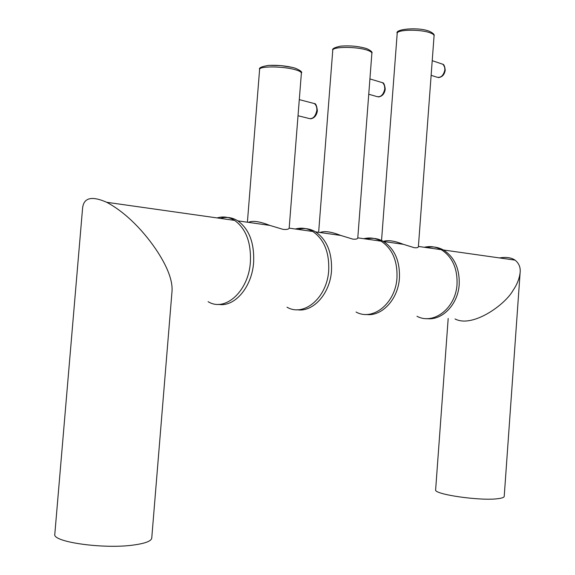 <?xml version="1.0" encoding="UTF-8"?>
<svg xmlns="http://www.w3.org/2000/svg" width="575" height="575" viewBox="0 0 575 575"><rect width="100%" height="100%" fill="white"/><g stroke="black" fill="none" stroke-linecap="round" stroke-linejoin="round"><path stroke-width="0.86" d="M416.997 316.286C433.687 325.256 455.867 308.107 457.039 284.201C457.52 268.23 452.252 256.716 441.226 249.672C435.807 246.704 430.158 245.906 424.264 247.272M366.275 239.056C372.277 237.576 378.019 238.388 383.511 241.5C394.702 248.896 400.006 261.072 399.431 278.027C398.202 299.41 381.62 316.969 365.908 314.446M383.309 241.385C387.945 239.883 394.608 240.86 403.298 244.303L414.287 247.703C416.94 247.962 418.305 247.602 418.392 246.61L434.075 35.787C434.103 34.802 432.846 33.839 430.287 32.883C420.699 29.066 396.57 29.497 397.196 33.4C394.263 29.002 419.003 26.73 429.777 31.452C433.234 33.221 434.664 34.665 434.075 35.787M220.311 218.385C226.435 216.581 232.286 217.408 237.849 220.865C249.183 229.13 254.438 242.973 253.618 262.394C252.037 287.112 234.514 307.438 218.464 304.348M295.334 229.008C301.415 227.377 307.23 228.196 312.778 231.481C324.084 239.308 329.396 252.296 328.706 270.444C327.204 297.627 304.031 317.249 287.004 307.194M248.436 222.367C252.562 220.405 259.677 221.411 269.768 225.393L283.001 229.353C286.659 229.705 288.715 229.303 289.168 228.138L301.379 73.154C301.386 72.062 299.446 70.941 295.557 69.798C283.712 66.168 258.937 65.974 259.605 69.453L247.401 222.223M298.137 229.411C304.211 227.779 310.026 228.598 315.574 231.876C326.88 239.682 332.185 252.641 331.502 270.746C330.115 293.667 313.052 312.505 297.117 309.738M320.009 232.508C324.415 230.748 331.329 231.725 340.752 235.441L352.762 239.107C355.968 239.401 357.643 238.992 357.787 237.856L381.052 241.155C392.251 248.565 397.562 260.77 396.98 277.761C395.665 303.197 372.959 321.504 356.054 312.024M381.052 241.155C375.561 238.036 369.811 237.216 363.817 238.711M357.787 237.856L371.874 53.295C371.903 52.253 370.343 51.211 367.209 50.169C356.572 46.424 332.12 46.561 332.76 50.291L318.643 232.314M426.449 247.581C432.335 246.215 437.985 247.02 443.397 249.981C454.415 257.011 459.684 268.496 459.202 284.431C458.095 304.47 442.017 320.915 426.578 318.593M455.019 318.945C472.506 328.239 505.332 304.692 513.159 290.217C517.076 284.532 519.405 278.609 520.138 272.464C520.634 267.31 518.93 263.199 515.027 260.13C511.304 257.578 506.129 256.845 499.495 257.931M448.184 318.471L435.634 489.763C433.27 494.349 481.11 501.256 498.309 498.633C502.147 498.13 504.117 497.368 504.225 496.347L520.138 272.464M54.812 534.182C51.922 541.995 103.802 549.319 133.558 545.028C145.209 543.433 151.275 541.125 151.75 538.099L172.083 290.476C172.45 280.348 167.677 267.562 157.766 252.123C144.95 232.501 126.759 213.009 106.706 202.292C91.698 195.694 83.655 197.678 82.577 208.236L54.812 534.182M217.098 217.932C223.222 216.121 229.073 216.947 234.636 220.412C245.971 228.692 251.225 242.571 250.391 262.049C248.666 291.23 225.141 312.369 208.114 301.674M440.055 63.315L442.721 64.213L443.591 65.076L444.698 67.483L444.87 69.92C443.318 76.288 440.206 78.567 435.548 76.741L431.135 75.325M292.603 67.44L280.967 65.608L269.193 65.363M311.319 102.76L314.353 103.55C316.171 105.009 316.998 107.288 316.839 110.378C315.316 117.264 312.218 119.837 307.539 118.091L298.037 115.755M379.615 81.823L382.476 82.678L383.41 83.598L384.481 85.733L384.797 88.902C383.259 95.522 380.147 97.937 375.461 96.147L368.747 94.25M383.511 241.5L403.298 244.303M418.406 246.445L441.226 249.672M381.548 240.472L397.196 33.4M432.22 60.677L442.721 64.213C443.922 64.256 444.755 66.24 445.23 70.164C444.504 74.649 442.225 77.129 438.394 77.596M237.849 220.865L269.768 225.393M289.168 228.138L312.778 231.481M301.379 73.154C302.579 72.083 300.438 70.394 294.968 68.08C286.645 65.859 277.84 64.968 268.561 65.406C261.632 66.499 258.642 67.85 259.605 69.453M299.302 99.633L314.353 103.55C315.725 103.349 316.739 105.714 317.386 110.652C316.688 115.388 314.446 118.119 310.658 118.824M315.574 231.876L340.752 235.441M371.874 53.295C372.715 52.188 370.976 50.629 366.656 48.602C358.505 46.216 349.787 45.396 340.508 46.165C334.47 47.466 331.89 48.846 332.76 50.291M369.919 78.926L382.476 82.678C383.769 82.627 384.689 84.791 385.236 89.161C384.524 93.761 382.26 96.363 378.451 96.952M443.397 249.981L515.027 260.13M106.706 202.292L234.636 220.412"/></g></svg>
